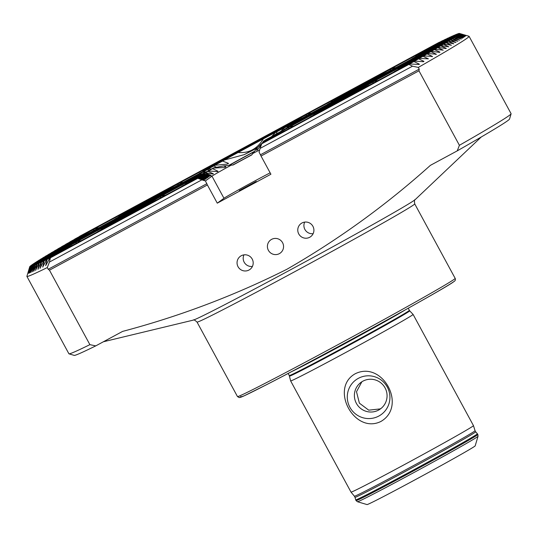 <?xml version="1.0" encoding="UTF-8"?>
<svg xmlns="http://www.w3.org/2000/svg" width="538" height="538" viewBox="0 0 538 538"><rect width="100%" height="100%" fill="white"/><g stroke="black" fill="none" stroke-linecap="round" stroke-linejoin="round"><path stroke-width="0.81" d="M63.558 249.854L63.128 249.746A27.969 0.531 -28.5 0 0 63.047 249.807A27.969 0.531 -28.5 0 0 62.98 249.854L33.827 265.584L32.408 271.825L35.078 265.046A244.508 4.647 -28.5 0 0 35.353 264.931L33.786 271.233L36.819 264.279A244.508 4.647 -28.5 0 0 37.135 264.138L35.602 270.419L38.823 263.364A244.508 4.647 -28.5 0 0 39.187 263.196L37.963 269.336L41.117 262.302A244.508 4.647 -28.5 0 0 41.527 262.107L40.047 268.361L43.699 261.071A244.508 4.647 -28.5 0 0 44.156 260.856L42.704 267.097L46.598 259.679A244.508 4.647 -28.5 0 0 47.109 259.43L45.669 265.664L49.819 258.106A244.508 4.647 -28.5 0 0 50.397 257.83L49.422 262.073L201.824 179.853L197.809 178.266L204.527 179.981L198.542 177.735L205.516 179.255L199.423 177.089L206.283 178.697L200.297 176.451L207.271 177.97L201.178 175.805L208.038 177.412L202.053 175.166L208.912 176.767L202.927 174.52L209.793 176.128L203.808 173.882L210.936 175.321L205.133 172.994A36.678 0.699 151.5 0 1 205.489 172.772L212.994 174.063L213.398 173.821L207.937 171.313A36.678 0.699 151.5 0 1 208.569 170.943L217.211 171.615L217.91 171.219L212.577 168.643A36.678 0.699 151.5 0 1 213.579 168.071L224.548 167.493L225.852 166.767L223.68 165.892L233.109 164.998A30.767 0.585 151.5 0 1 251.723 154.957L257.332 147.735L262.611 142.644M66.1 248.65L65.125 248.502A27.969 0.531 -28.5 0 0 64.654 248.785L65.145 249M412.511 66.181L408.873 64.425A244.508 4.647 -28.5 0 0 409.741 63.935L261.75 143.774L260.11 148.407L412.511 66.181L418.302 67.418L419.223 69.113L418.967 70.821L459.405 145.3L457.239 150.869L430.387 165.354C386.297 204.958 338.489 239.585 286.969 269.235C234.528 295.557 179.739 316.277 122.61 331.401L95.751 345.887A247.709 4.707 -28.5 0 1 74.244 355.396L68.992 353.843A251.582 4.781 -28.5 0 1 68.911 353.782L26.907 276.411A251.582 4.781 -28.5 0 1 26.9 276.31L29.738 266.747A244.508 4.647 -28.5 0 0 29.731 266.781L27.841 273.277L29.812 266.875A244.508 4.647 -28.5 0 0 29.846 266.888L28.003 273.338L30.108 266.888A244.508 4.647 -28.5 0 0 30.182 266.875L28.453 273.284L30.632 266.774A244.508 4.647 -28.5 0 0 30.74 266.74L29.092 273.109L31.386 266.539L69.335 246.061A27.969 0.531 -28.5 0 0 68.44 246.572L69.241 246.955M82.744 240.345L77.425 241.528A27.969 0.531 -28.5 0 0 75.596 242.544L76.806 243.041M104.056 228.173L104.379 227.016A27.969 0.531 -28.5 0 0 102.845 227.816L100.862 229.901M103.827 228.973L104.042 228.206M109.604 225.012L109.779 224.272A27.969 0.531 -28.5 0 0 109.174 224.568L153.666 200.566A27.969 0.531 -28.5 0 0 152.772 201.077L153.572 201.461M148.979 203.29L111.81 223.344A27.969 0.531 -28.5 0 0 111.635 223.411L149.45 203.008A27.969 0.531 -28.5 0 0 148.979 203.29L149.477 203.505M111.803 223.499A27.969 0.531 -28.5 0 0 111.87 223.452L147.459 204.252A27.969 0.531 -28.5 0 0 147.378 204.305A27.969 0.531 -28.5 0 0 147.311 204.359L111.729 223.559A27.969 0.531 -28.5 0 0 111.803 223.499M81.103 237.009L80.68 236.902A27.969 0.531 -28.5 0 0 80.599 236.962A27.969 0.531 -28.5 0 0 80.532 237.009L50.922 253.122M83.646 235.805L82.67 235.657A27.969 0.531 -28.5 0 0 82.2 235.94L82.697 236.155M85.266 236.041L83.686 235.812M57.64 249.161L57.727 248.973A244.508 4.647 -28.5 0 1 58.339 248.617L86.887 233.216A27.969 0.531 -28.5 0 0 85.993 233.727L86.793 234.111M102.449 226.841L94.97 228.684A27.969 0.531 -28.5 0 0 93.141 229.699L94.352 230.203M121.601 215.328L121.924 214.171A27.969 0.531 -28.5 0 0 120.391 214.971L118.407 217.056M121.205 216.727L121.595 215.361M127.156 212.167L127.324 211.427A27.969 0.531 -28.5 0 0 126.719 211.723L171.219 187.722A27.969 0.531 -28.5 0 0 170.324 188.233L171.118 188.616M166.531 190.445L129.362 210.499A27.969 0.531 -28.5 0 0 129.181 210.566L167.002 190.163A27.969 0.531 -28.5 0 0 166.531 190.445L167.022 190.66M129.355 210.654A27.969 0.531 -28.5 0 0 129.423 210.607L165.005 191.407A27.969 0.531 -28.5 0 0 164.931 191.461A27.969 0.531 -28.5 0 0 164.863 191.515L129.275 210.714A27.969 0.531 -28.5 0 0 129.355 210.654M165.435 191.515L165.005 191.407M169.591 190.539L168.017 190.317M167.977 190.311L167.002 190.163M186.78 181.346L179.302 183.189A27.969 0.531 -28.5 0 0 177.473 184.204L178.683 184.702M205.933 169.833L206.256 168.676A27.969 0.531 -28.5 0 0 204.722 169.477L202.739 171.555M211.481 166.672L211.656 165.933A27.969 0.531 -28.5 0 0 211.051 166.229L299.397 118.562A27.969 0.531 -28.5 0 0 298.503 119.073L299.303 119.463M294.71 121.292L213.694 164.998A27.969 0.531 -28.5 0 0 213.512 165.072L295.18 121.01A27.969 0.531 -28.5 0 0 294.71 121.292L295.207 121.507M213.687 165.159A27.969 0.531 -28.5 0 0 213.754 165.112L293.19 122.254A27.969 0.531 -28.5 0 0 293.109 122.308A27.969 0.531 -28.5 0 0 293.042 122.361L213.606 165.213A27.969 0.531 -28.5 0 0 213.687 165.159M147.889 204.359L147.459 204.252M150.425 203.156L149.45 203.008M167.069 194.85L161.75 196.034A27.969 0.531 -28.5 0 0 159.927 197.049L161.131 197.547M188.381 182.678L188.71 181.521A27.969 0.531 -28.5 0 0 187.177 182.315L185.186 184.399M188.159 183.478L188.374 182.712M193.936 179.517L194.104 178.777A27.969 0.531 -28.5 0 0 193.505 179.073L208.569 170.943M205.133 172.994L196.141 177.843A27.969 0.531 -28.5 0 0 195.966 177.91L205.489 172.772M203.808 173.882L196.054 178.058A27.969 0.531 -28.5 0 0 196.135 178.004A27.969 0.531 -28.5 0 0 196.202 177.95L203.956 173.774M276.068 135.199L275.638 135.099A27.969 0.531 -28.5 0 0 275.564 135.152A27.969 0.531 -28.5 0 0 275.496 135.206L267.689 139.557M278.61 134.002L277.635 133.854A27.969 0.531 -28.5 0 0 277.164 134.137L277.655 134.352M266.391 140.425L266.787 139.537L281.851 131.406A27.969 0.531 -28.5 0 0 280.957 131.918L281.751 132.308M295.254 125.697L289.935 126.881A27.969 0.531 -28.5 0 0 288.106 127.896L289.316 128.394M316.566 113.525L316.889 112.361A27.969 0.531 -28.5 0 0 315.355 113.162L313.372 115.246M316.337 114.325L316.552 113.558M322.121 110.357L322.289 109.624A27.969 0.531 -28.5 0 0 321.684 109.92L366.176 85.912A27.969 0.531 -28.5 0 0 365.282 86.423L366.082 86.806M361.496 88.636L324.327 108.689A27.969 0.531 -28.5 0 0 324.145 108.757L361.966 88.36A27.969 0.531 -28.5 0 0 361.496 88.636L361.987 88.851M324.32 108.851A27.969 0.531 -28.5 0 0 324.387 108.797L359.969 89.597A27.969 0.531 -28.5 0 0 359.888 89.658A27.969 0.531 -28.5 0 0 359.821 89.705L324.239 108.905A27.969 0.531 -28.5 0 0 324.32 108.851M293.835 122.408L293.19 122.254M297.776 121.386L296.196 121.164M296.156 121.158L295.18 121.01M314.965 112.193L307.48 114.036A27.969 0.531 -28.5 0 0 305.651 115.051L306.862 115.549M334.111 100.68L334.441 99.517A27.969 0.531 -28.5 0 0 332.901 100.317L330.917 102.402M333.715 102.079L334.105 100.714M339.666 97.513L339.834 96.779A27.969 0.531 -28.5 0 0 339.236 97.075L383.728 73.067A27.969 0.531 -28.5 0 0 382.834 73.578L383.634 73.962M341.825 96.04L341.872 95.845A27.969 0.531 -28.5 0 0 341.697 95.912L379.512 75.515A27.969 0.531 -28.5 0 0 379.041 75.797L379.539 76.006M341.865 96.006A27.969 0.531 -28.5 0 0 341.933 95.952L377.521 76.759A27.969 0.531 -28.5 0 0 377.441 76.813A27.969 0.531 -28.5 0 0 377.373 76.86L341.785 96.06A27.969 0.531 -28.5 0 0 341.865 96.006M360.399 89.705L359.969 89.597M362.942 88.508L361.966 88.36M379.586 80.202L374.266 81.386A27.969 0.531 -28.5 0 0 372.437 82.395L373.648 82.899M400.897 68.03L401.22 66.867A27.969 0.531 -28.5 0 0 399.687 67.667L397.703 69.752M400.669 68.824L400.884 68.064M406.446 64.863L406.62 64.123A27.969 0.531 -28.5 0 0 406.015 64.419L443.971 43.948L451.409 45.266L446.076 42.67A244.508 4.647 -28.5 0 0 446.479 42.421L453.803 43.807L448.389 41.251A244.508 4.647 -28.5 0 0 448.753 41.029L455.975 42.468L450.481 39.953A244.508 4.647 -28.5 0 0 450.804 39.751L457.925 41.244L452.344 38.776A244.508 4.647 -28.5 0 0 452.64 38.595L459.66 40.142L453.991 37.721A244.508 4.647 -28.5 0 0 454.247 37.552L461.362 39.032L455.424 36.779A244.508 4.647 -28.5 0 0 455.646 36.631L462.646 38.171L456.641 35.952A244.508 4.647 -28.5 0 0 456.823 35.831L463.595 37.512L457.643 35.246A244.508 4.647 -28.5 0 0 457.717 35.192A244.508 4.647 -28.5 0 0 457.791 35.138L464.489 36.86L458.43 34.654A244.508 4.647 -28.5 0 0 458.544 34.566L465.235 36.268L459.008 34.17A244.508 4.647 -28.5 0 0 459.082 34.102L465.639 35.905L459.365 33.807A244.508 4.647 -28.5 0 0 459.405 33.76L465.915 35.562L459.513 33.564A244.508 4.647 -28.5 0 0 459.513 33.531L465.935 35.387L459.432 33.437A244.508 4.647 -28.5 0 0 459.418 33.43A244.508 4.647 -28.5 0 0 459.398 33.423L283.136 128.521L281.428 130.969M409.741 63.935L418.651 64.459L419.263 64.109L413.91 61.54A244.508 4.647 -28.5 0 0 414.717 61.076L423.413 61.722L423.984 61.393L418.618 58.83A244.508 4.647 -28.5 0 0 419.371 58.4L428.396 58.844L423.009 56.295A244.508 4.647 -28.5 0 0 423.709 55.891L432.512 56.456L427.098 53.921A244.508 4.647 -28.5 0 0 427.75 53.538L436.352 54.217L430.904 51.695A244.508 4.647 -28.5 0 0 431.516 51.339L439.492 52.374L439.923 52.119L434.442 49.617A244.508 4.647 -28.5 0 0 435.007 49.288L443.238 50.162L437.724 47.68A244.508 4.647 -28.5 0 0 438.241 47.371L445.935 48.561L446.305 48.339L440.75 45.878L408.651 63.195A27.969 0.531 -28.5 0 0 408.476 63.262L441.227 45.595L448.786 46.846L443.527 44.21A244.508 4.647 -28.5 0 0 443.971 43.948M437.724 47.68L408.571 63.41A27.969 0.531 -28.5 0 0 408.645 63.356A27.969 0.531 -28.5 0 0 408.712 63.302L438.241 47.371M377.945 76.86L377.521 76.759M382.108 75.892L380.527 75.67M380.487 75.663L379.512 75.515M399.29 66.699L391.812 68.541A27.969 0.531 -28.5 0 0 389.983 69.55L391.193 70.054M418.443 55.185L418.766 54.022A27.969 0.531 -28.5 0 0 417.232 54.822L415.249 56.907M418.046 56.584L418.436 55.219M423.998 52.018L424.166 51.278A27.969 0.531 -28.5 0 0 423.561 51.574L452.108 36.174A244.508 4.647 -28.5 0 1 452.424 36.033L452.619 36.073M426.15 50.538L426.204 50.35A27.969 0.531 -28.5 0 0 426.022 50.417L453.89 35.38A244.508 4.647 -28.5 0 1 454.166 35.266L454.354 35.306M455.646 34.634L426.116 50.565A27.969 0.531 -28.5 0 0 426.197 50.511A27.969 0.531 -28.5 0 0 426.264 50.458L455.417 34.728A244.508 4.647 -28.5 0 1 455.646 34.634L455.827 34.674M256.249 181.414L239.316 190.58L256.249 181.414M268.395 250.331A8.131 8.05 -126.2 0 0 280.278 253.068A8.131 8.05 -126.2 0 0 282.564 242.685A8.131 8.05 -126.2 0 0 270.681 239.948A8.131 8.05 -126.2 0 0 268.395 250.331M243.963 254.857A8.131 8.05 -126.2 0 0 252.423 266.418M238.038 266.707A8.131 8.05 -126.2 0 0 249.921 269.444A8.131 8.05 -126.2 0 0 252.208 259.067A8.131 8.05 -126.2 0 0 240.318 256.33A8.131 8.05 -126.2 0 0 238.038 266.707M304.683 222.1A8.131 8.05 -126.2 0 0 313.143 233.66M298.758 233.949A8.131 8.05 -126.2 0 0 310.641 236.686A8.131 8.05 -126.2 0 0 312.921 226.31A8.131 8.05 -126.2 0 0 301.038 223.573A8.131 8.05 -126.2 0 0 298.758 233.949M254.245 151.682A40.121 0.76 -28.5 0 0 229.296 165.341M197.009 176.336L196.37 176.175A55.454 1.056 -28.5 0 0 196.296 176.229A55.454 1.056 -28.5 0 0 196.222 176.282L196.76 176.471M198.932 175.469L197.802 175.233A55.454 1.056 -28.5 0 0 197.493 175.428L198.213 175.711M201.911 174.03L200.21 173.767A55.454 1.056 -28.5 0 0 199.739 174.05L200.748 174.487M205.859 171.925L203.707 171.709A55.454 1.056 -28.5 0 0 203.041 172.099L204.353 172.711M211.777 169.04L208.495 168.959A55.454 1.056 -28.5 0 0 207.594 169.47L209.221 170.257M255.745 148.77L244.386 154.594L224.44 160.015A55.454 1.056 -28.5 0 0 222.571 161.057L228.435 163.344L227.023 164.13L215.032 165.26A55.454 1.056 -28.5 0 0 213.788 165.96L216.76 167.365M226.969 164.137L228.435 163.344L228.233 163.781M276.418 133.834L277.057 131.655A55.454 1.056 -28.5 0 0 275.476 132.482L271.589 136.605M283.681 129.745L284.084 128.037A55.454 1.056 -28.5 0 0 283.136 128.521M288.22 127.129L288.523 125.811A55.454 1.056 -28.5 0 0 287.911 126.114L286.976 127.795M291.098 125.408L291.32 124.466A55.454 1.056 -28.5 0 0 290.95 124.641L290.446 125.757M292.726 124.359L292.867 123.801A55.454 1.056 -28.5 0 0 292.692 123.874L292.45 124.507M292.82 124.312L292.874 124.137A55.454 1.056 -28.5 0 0 292.948 124.083A55.454 1.056 -28.5 0 0 293.022 124.029L457.791 35.138M254.541 151.333A48.77 0.928 -28.5 0 0 228.778 165.415M30.108 266.888L212.187 168.656A55.454 1.056 -28.5 0 0 213.768 167.829L223.68 165.892M29.812 266.875L205.16 172.274A55.454 1.056 -28.5 0 0 206.115 171.79L29.846 266.888M29.738 266.747L200.721 174.5A55.454 1.056 -28.5 0 0 201.333 174.198L201.555 174.218M29.792 266.72L29.839 266.552A244.508 4.647 -28.5 0 1 29.879 266.505L197.923 175.845A55.454 1.056 -28.5 0 0 198.293 175.67L198.495 175.704M30.108 266.377L30.162 266.209A244.508 4.647 -28.5 0 1 30.236 266.142L196.377 176.511A55.454 1.056 -28.5 0 0 196.558 176.437L196.74 176.484M358.369 378.328A21.466 21.251 -126.2 0 0 349.902 407.279A21.466 21.251 -126.2 0 0 378.846 416.049A21.466 21.251 -126.2 0 0 387.313 387.098A21.466 21.251 -126.2 0 0 358.369 378.328M362.881 381.18A16.449 16.288 -126.2 0 0 356.956 404.334A16.449 16.288 -126.2 0 0 380.447 408.907A16.449 16.288 -126.2 0 0 384.502 386.936A16.449 16.288 -126.2 0 0 362.881 381.18M361.852 381.785L356.506 391.751L359.384 403.164L368.732 410.164L380.205 408.9L381.24 408.288M380.897 421.462C354.374 434.657 329.444 388.423 355.046 373.849C382.491 359.888 407.522 406.136 380.897 421.462M478.026 436.284L475.189 445.854A61.54 1.17 151.5 0 1 474.738 446.258A61.54 1.17 151.5 0 1 418.403 477.993A61.54 1.17 151.5 0 1 367.044 504.577L357.474 501.739A68.602 1.305 151.5 0 0 414.724 472.108A68.602 1.305 151.5 0 0 477.522 436.735A68.602 1.305 151.5 0 0 478.026 436.284L477.838 434.489A69.281 1.318 151.5 0 1 477.334 434.973A69.281 1.318 151.5 0 1 413.332 471.012A69.281 1.318 151.5 0 1 356.069 500.609L357.474 501.739M408.194 308.254L409.694 310.843L413.083 314.414A69.671 1.325 151.5 0 1 413.09 314.421A69.671 1.325 151.5 0 1 412.579 314.912A69.671 1.325 151.5 0 1 348.22 351.146A69.671 1.325 151.5 0 1 290.634 380.911A69.671 1.325 151.5 0 1 290.634 380.904L351.018 492.115A69.671 1.325 151.5 0 0 351.018 492.122A69.671 1.325 151.5 0 0 408.712 462.29A69.671 1.325 151.5 0 0 472.956 426.116A69.671 1.325 151.5 0 0 473.467 425.632L475.054 430.696A68.642 1.305 151.5 0 1 474.55 431.173A68.642 1.305 151.5 0 1 411.254 466.816A68.642 1.305 151.5 0 1 354.401 496.204L351.018 492.122M418.302 67.418A251.582 4.781 -28.5 0 0 467.253 38.077A251.582 4.781 -28.5 0 0 469.089 36.328A251.582 4.781 -28.5 0 0 469.008 36.268L459.418 33.43L284.084 128.037M439.64 42.226L439.425 42.206A244.508 4.647 -28.5 0 0 438.853 42.489L80.37 235.886A244.508 4.647 -28.5 0 0 79.51 236.377L79.395 236.585M442.861 40.659L442.653 40.632A244.508 4.647 -28.5 0 0 442.135 40.881L75.333 238.771A244.508 4.647 -28.5 0 0 74.526 239.235L74.419 239.437M445.753 39.267L445.545 39.24A244.508 4.647 -28.5 0 0 445.087 39.462L70.626 241.481A244.508 4.647 -28.5 0 0 69.873 241.912L69.772 242.113M448.329 38.05L448.134 38.016A244.508 4.647 -28.5 0 0 447.724 38.205L66.241 244.017A244.508 4.647 -28.5 0 0 65.535 244.427L65.434 244.615M450.615 36.981L450.42 36.947A244.508 4.647 -28.5 0 0 450.057 37.115L417.232 54.822M456.876 34.143A244.508 4.647 -28.5 0 0 456.688 34.217L424.596 51.527A27.969 0.531 -28.5 0 1 424.126 51.809L457.051 34.183M457.865 33.78A244.508 4.647 -28.5 0 0 457.717 33.827L420.803 53.739A27.969 0.531 -28.5 0 1 419.909 54.251L458.04 33.82M458.618 33.538A244.508 4.647 -28.5 0 0 458.504 33.571L413.648 57.768A27.969 0.531 -28.5 0 1 411.826 58.783L458.786 33.585M459.311 33.477L459.136 33.423A244.508 4.647 -28.5 0 0 459.069 33.437L275.476 132.482M231.589 164.951A30.767 0.585 -28.5 0 0 211.959 176.161L205.422 180.943L207.392 184.964L49.456 270.177L48.212 269.276L47.29 267.574L49.422 262.073M206.901 183.666L48.212 269.276M205.422 180.943L201.824 179.853M457.239 150.869A247.709 4.707 -28.5 0 0 509.547 119.039L511.1 113.794A251.582 4.781 -28.5 0 0 511.093 113.693L469.089 36.328M459.405 145.3A251.582 4.781 -28.5 0 0 511.1 113.794M95.751 345.887L89.893 344.656L49.456 270.177M68.992 353.843A251.582 4.781 -28.5 0 0 89.893 344.656M26.907 276.411A251.582 4.781 -28.5 0 0 47.29 267.574M31.386 266.539A244.508 4.647 -28.5 0 0 31.534 266.485L29.839 272.853L32.374 266.169A244.508 4.647 -28.5 0 0 32.556 266.102L30.915 272.443L33.598 265.678A244.508 4.647 -28.5 0 0 33.827 265.584M195.886 176.605L30.814 265.664A244.508 4.647 -28.5 0 0 30.7 265.752L30.646 265.92M196.37 176.175L31.601 265.066A244.508 4.647 -28.5 0 0 31.453 265.173L31.399 265.348M197.802 175.233L32.603 264.36A244.508 4.647 -28.5 0 0 32.421 264.488L32.361 264.656M200.21 173.767L33.82 263.533A244.508 4.647 -28.5 0 0 33.605 263.681L33.544 263.849M203.707 171.709L35.252 262.591A244.508 4.647 -28.5 0 0 34.997 262.759L34.936 262.934M208.495 168.959L36.9 261.535A244.508 4.647 -28.5 0 0 36.611 261.717L36.544 261.892M215.032 165.26L38.763 260.358A244.508 4.647 -28.5 0 0 38.44 260.56L38.373 260.742M224.44 160.015L40.854 259.06A244.508 4.647 -28.5 0 0 40.491 259.289L40.417 259.464M42.771 257.89L89.557 232.645A27.969 0.531 -28.5 0 1 88.024 233.445L43.168 257.641A244.508 4.647 -28.5 0 0 42.771 257.89L42.697 258.072M45.273 256.37L83.229 235.893A27.969 0.531 -28.5 0 1 82.63 236.189L45.717 256.101A244.508 4.647 -28.5 0 0 45.273 256.37L45.199 256.552M48.017 254.716L80.767 237.05A27.969 0.531 -28.5 0 1 80.592 237.117L48.501 254.434A244.508 4.647 -28.5 0 0 48.017 254.716L47.936 254.904M80.68 236.902L51.527 252.631A244.508 4.647 -28.5 0 0 51.002 252.941M82.67 235.657L54.802 250.695A244.508 4.647 -28.5 0 0 54.237 251.024L54.15 251.212M94.97 228.684L62.146 246.391A244.508 4.647 -28.5 0 0 61.493 246.774L61.399 246.969M440.75 45.878A244.508 4.647 -28.5 0 0 441.227 45.595M435.888 54.486L436.352 54.217L435.854 54.479M432.014 56.746L432.512 56.456L431.98 56.739M419.364 64.378L418.618 64.459M291.374 125.253L291.441 125.078A55.454 1.056 -28.5 0 0 291.751 124.883L456.823 35.831M288.953 126.733L289.034 126.551A55.454 1.056 -28.5 0 0 289.505 126.262L455.646 36.631M285.443 128.797L285.537 128.602A55.454 1.056 -28.5 0 0 286.203 128.212L454.247 37.552M280.628 131.561L280.749 131.359A55.454 1.056 -28.5 0 0 281.65 130.842L452.64 38.595M450.481 39.953L274.212 135.051A55.454 1.056 -28.5 0 0 275.456 134.352L450.804 39.751M264.548 140.573L264.804 140.297A55.454 1.056 -28.5 0 0 266.68 139.255L448.753 41.029M232.739 164.991A40.121 0.76 -28.5 0 0 251.885 154.682M418.967 70.821L261.031 156.033L259.06 152.005L260.11 148.407M419.223 69.113L260.533 154.729M270.143 172.826A30.767 0.585 -28.5 0 0 242.228 187.802A30.767 0.585 -28.5 0 0 223.963 198.266L217.271 203.162L207.392 184.964M217.271 203.162L270.91 174.225L261.031 156.033M259.666 149.934A30.767 0.585 -28.5 0 0 252.396 153.727M414.717 61.076L262.423 143.411M419.371 58.4L263.297 142.765M423.709 55.891L264.178 142.126M265.113 141.312L284.521 130.842A27.969 0.531 -28.5 0 1 282.988 131.642L265.052 141.481M265.987 140.667L278.193 134.083A27.969 0.531 -28.5 0 1 277.588 134.379L265.933 140.842M266.868 140.028L275.732 135.246A27.969 0.531 -28.5 0 1 275.557 135.314L266.808 140.196M275.638 135.099L267.742 139.382M257.332 147.735L256.942 150.317M257.742 149.557L256.626 150.163L257.715 149.598L261.374 144.567M261.972 143.653L263.526 141.124A36.678 0.699 151.5 0 1 264.239 140.768L263.896 142.281M266.787 139.537A36.678 0.699 151.5 0 1 267.124 139.382L266.989 139.941M217.977 171.508L217.17 171.615M225.684 167.183L225.852 166.767L224.494 167.5M74.526 239.235L442.653 40.632M79.51 236.377L439.425 42.206M277.057 131.655L459.136 33.423M40.491 259.289L222.571 161.057M38.44 260.56L213.788 165.96M287.911 126.114L459.513 33.531M288.523 125.811L459.513 33.564M36.611 261.717L207.594 169.47M290.95 124.641L459.405 33.76M291.32 124.466L459.365 33.807M34.997 262.759L203.041 172.099M292.692 123.874L459.082 34.102M292.867 123.801L459.008 34.17M33.605 263.681L199.739 174.05M293.344 123.686L458.544 34.566M293.358 123.706L458.43 34.654M32.421 264.488L197.493 175.428M31.453 265.173L196.222 176.282M292.874 124.137L457.643 35.246M30.7 265.752L195.899 176.625M291.441 125.078L456.641 35.952M30.162 266.209L196.558 176.437M289.034 126.551L455.424 36.779M29.839 266.552L198.293 175.67M285.537 128.602L453.991 37.721M29.731 266.781L201.333 174.198M280.749 131.359L452.344 38.776M30.182 266.875L213.768 167.829M264.804 140.297L448.389 41.251M264.232 141.951L423.009 56.295M263.358 142.597L418.618 58.83M262.477 143.236L413.91 61.54M261.603 143.881L408.873 64.425M264.239 140.768L288.106 127.896M263.526 141.124L289.935 126.881M104.379 227.016L159.927 197.049M102.845 227.816L161.75 196.034M30.74 266.74L75.596 242.544M30.632 266.774L77.425 241.528M187.177 182.315L213.579 168.071M188.71 181.521L212.577 168.643M316.889 112.361L372.437 82.395M315.355 113.162L374.266 81.386M399.687 67.667L446.479 42.421M401.22 66.867L446.076 42.67M267.124 139.382L280.957 131.918M109.779 224.272L152.772 201.077M31.534 266.485L68.44 246.572M194.104 178.777L207.937 171.313M322.289 109.624L365.282 86.423M406.62 64.123L443.527 44.21M268.173 138.986L277.164 134.137M268.106 138.992L277.635 133.854M32.556 266.102L64.654 248.785M32.374 266.169L65.125 248.502M33.598 265.678L63.128 249.746M35.353 264.931L63.222 249.894A27.969 0.531 -28.5 0 1 63.04 249.962L35.078 265.046M109.732 224.803L147.553 204.4A27.969 0.531 -28.5 0 1 147.372 204.467L110.203 224.521A27.969 0.531 -28.5 0 1 109.732 224.803M202.927 174.52L194.063 179.302A27.969 0.531 -28.5 0 0 194.534 179.019L203.075 174.413M322.249 110.149L360.063 89.745A27.969 0.531 -28.5 0 1 359.882 89.819L322.719 109.866A27.969 0.531 -28.5 0 1 322.249 110.149M434.442 49.617L406.573 64.654A27.969 0.531 -28.5 0 0 407.044 64.372L435.007 49.288M37.135 264.138L65.683 248.738A27.969 0.531 -28.5 0 1 65.078 249.033L36.819 264.279M105.515 227.244L150.015 203.236A27.969 0.531 -28.5 0 1 149.409 203.539L106.41 226.733A27.969 0.531 -28.5 0 1 105.515 227.244M202.053 175.166L189.847 181.75A27.969 0.531 -28.5 0 0 190.741 181.239L202.201 175.058M318.032 112.597L362.525 88.588A27.969 0.531 -28.5 0 1 361.919 88.884L318.926 112.086A27.969 0.531 -28.5 0 1 318.032 112.597M430.904 51.695L402.357 67.095A27.969 0.531 -28.5 0 0 403.251 66.584L431.516 51.339M39.187 263.196L72.011 245.489A27.969 0.531 -28.5 0 1 70.478 246.29L38.823 263.364M97.432 231.777L156.343 199.995A27.969 0.531 -28.5 0 1 154.809 200.795L99.261 230.762A27.969 0.531 -28.5 0 1 97.432 231.777M201.178 175.805L181.763 186.276A27.969 0.531 -28.5 0 0 183.593 185.267L201.32 175.697M309.942 117.123L368.853 85.34A27.969 0.531 -28.5 0 1 367.32 86.141L311.771 116.107A27.969 0.531 -28.5 0 1 309.942 117.123M427.098 53.921L394.273 71.628A27.969 0.531 -28.5 0 0 396.103 70.612L427.75 53.538M121.924 214.171L177.473 184.204M120.391 214.971L179.302 183.189M61.493 246.774L93.141 229.699M206.256 168.676L305.651 115.051M204.722 169.477L307.48 114.036M334.441 99.517L389.983 69.55M332.901 100.317L391.812 68.541M418.766 54.022L450.42 36.947M127.324 211.427L170.324 188.233M57.727 248.973L85.993 233.727M211.656 165.933L298.503 119.073M339.834 96.779L382.834 73.578M424.166 51.278L452.424 36.033M54.237 251.024L82.2 235.94M341.872 95.845L379.041 75.797M426.204 50.35L454.166 35.266M127.284 211.959L165.099 191.555A27.969 0.531 -28.5 0 1 164.924 191.622L127.755 211.676A27.969 0.531 -28.5 0 1 127.284 211.959M211.609 166.457L293.277 122.402A27.969 0.531 -28.5 0 1 293.102 122.469L212.08 166.175A27.969 0.531 -28.5 0 1 211.609 166.457M339.794 97.304L377.609 76.907A27.969 0.531 -28.5 0 1 377.434 76.974L340.265 97.022A27.969 0.531 -28.5 0 1 339.794 97.304M123.067 214.4L167.56 190.398A27.969 0.531 -28.5 0 1 166.955 190.694L123.962 213.889A27.969 0.531 -28.5 0 1 123.067 214.4M207.399 168.905L295.739 121.238A27.969 0.531 -28.5 0 1 295.14 121.541L208.293 168.394A27.969 0.531 -28.5 0 1 207.399 168.905M335.577 99.752L380.07 75.744A27.969 0.531 -28.5 0 1 379.472 76.04L336.472 99.241A27.969 0.531 -28.5 0 1 335.577 99.752M263.27 138.925L302.074 117.997A27.969 0.531 -28.5 0 1 300.534 118.797L243.633 149.497A55.454 1.056 -28.5 0 0 238.112 152.503C248.912 153.391 257.298 148.871 263.27 138.925A55.454 1.056 -28.5 0 0 258.045 141.723M238.112 152.503L199.309 173.431A27.969 0.531 -28.5 0 0 201.138 172.422L243.633 149.497M114.984 218.932L173.888 187.15A27.969 0.531 -28.5 0 1 172.355 187.95L116.807 217.917A27.969 0.531 -28.5 0 1 114.984 218.932M327.494 104.278L386.398 72.495A27.969 0.531 -28.5 0 1 384.865 73.296L329.323 103.262A27.969 0.531 -28.5 0 1 327.494 104.278M69.873 241.912L445.545 39.24M65.535 244.427L448.134 38.016M41.527 262.107L200.297 176.451M41.117 262.302L200.445 176.343M44.156 260.856L199.423 177.089M43.699 261.071L199.564 176.982M47.109 259.43L198.542 177.735M46.598 259.679L198.69 177.627M50.397 257.83L197.668 178.374M49.819 258.106L197.809 178.266M475.054 430.696L475.666 431.799A68.656 1.305 151.5 0 1 475.168 432.276A68.656 1.305 151.5 0 1 411.617 468.06A68.656 1.305 151.5 0 1 354.993 497.32L354.401 496.204M414.731 203.889L455.168 278.368A123.854 2.354 151.5 0 1 454.267 279.229A123.854 2.354 151.5 0 1 339.848 343.647A123.854 2.354 151.5 0 1 237.473 396.56L197.036 322.08A123.854 2.354 -28.5 0 0 299.41 269.175A123.854 2.354 -28.5 0 0 413.823 204.749A123.854 2.354 -28.5 0 0 414.731 203.889C414.24 200.93 414.421 199.477 415.269 199.537L481.281 136.975M197.036 322.08C194.823 320.063 193.505 319.424 193.095 320.164A126.726 2.408 -28.5 0 0 301.428 263.889A126.726 2.408 -28.5 0 0 414.542 200.116A126.726 2.408 -28.5 0 0 415.269 199.537M453.5 281.838A121.918 2.32 151.5 0 1 333.425 349.276A121.918 2.32 151.5 0 1 240.99 396.486M405.04 310.022A68.313 1.298 151.5 0 1 348.604 341.664A68.313 1.298 151.5 0 1 291.327 371.758M409.337 310.359A68.313 1.298 151.5 0 1 408.84 310.836A68.313 1.298 151.5 0 1 345.732 346.364A68.313 1.298 151.5 0 1 289.269 375.551L290.634 380.904M409.694 310.843A68.393 1.298 151.5 0 1 409.196 311.327A68.393 1.298 151.5 0 1 345.86 346.983A68.393 1.298 151.5 0 1 289.484 376.109M475.666 431.799L477.388 433.783A69.227 1.318 151.5 0 1 476.89 434.267A69.227 1.318 151.5 0 1 412.807 470.346A69.227 1.318 151.5 0 1 355.712 499.842L356.069 500.609M477.388 433.783L477.677 434.2A69.281 1.318 151.5 0 1 477.172 434.684A69.281 1.318 151.5 0 1 413.171 470.716A69.281 1.318 151.5 0 1 355.907 500.313M223.963 198.266L211.959 176.161L204.743 173.976M244.239 154.648L257.742 147.365M237.473 396.56L239.235 397.609L244.306 395.766L265.913 385.02C320.756 357.003 447.455 287.299 453.722 281.697C455.269 280.856 455.753 279.747 455.168 278.368M288.126 373.446L289.269 375.551M354.993 497.32L355.712 499.842M193.095 320.164L103.397 341.764M413.09 314.421L473.467 425.632"/></g></svg>
